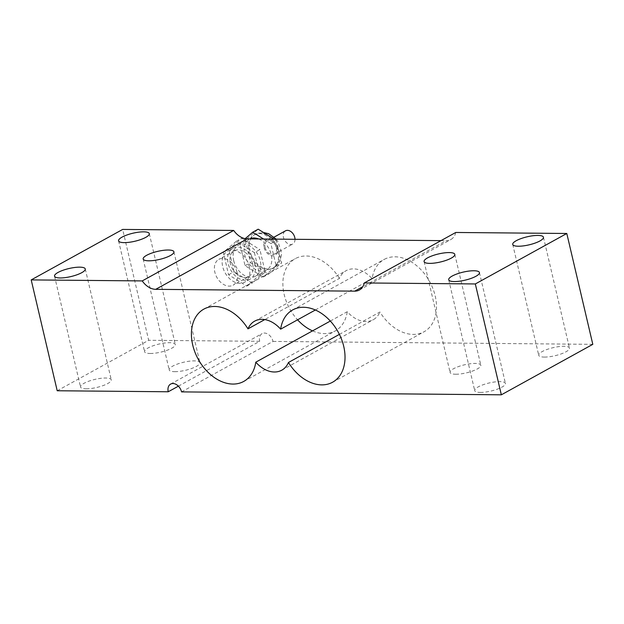 <?xml version="1.0" encoding="UTF-8"?>
<svg xmlns="http://www.w3.org/2000/svg" width="624" height="624" viewBox="0 0 624 624"><rect width="100%" height="100%" fill="white"/><g stroke="black" fill="none" stroke-linecap="round" stroke-linejoin="round"><path stroke-width="0.47" stroke-dasharray="3.12 2.34" d="M249.335 266.854A17.698 12.496 -118.9 0 0 227.464 251.238A17.698 12.496 -118.9 0 0 225.077 272.766A17.698 12.496 -118.9 0 0 244.561 282.227A17.698 12.496 -118.9 0 0 249.335 266.854M254.826 263.819A17.698 12.496 61.1 0 1 250.052 279.193A17.698 12.496 61.1 0 1 230.56 269.74A17.698 12.496 61.1 0 1 232.947 248.204A17.698 12.496 61.1 0 1 254.826 263.819M295.012 239.296A7.519 5.312 61.1 0 1 292.75 244.015A7.519 5.312 61.1 0 1 283.452 237.377A7.519 5.312 61.1 0 1 285.48 230.841M265.106 247.502A7.519 5.312 -118.9 0 0 274.404 254.14A7.519 5.312 -118.9 0 0 275.418 244.982A7.519 5.312 -118.9 0 0 267.134 240.965A7.519 5.312 -118.9 0 0 265.106 247.502M249.015 251.456A19.172 13.533 -118.9 0 0 272.711 268.375A19.172 13.533 -118.9 0 0 275.301 245.053A19.172 13.533 -118.9 0 0 254.186 234.803A19.172 13.533 -118.9 0 0 249.015 251.456M263.601 239.015L270.878 243.555L276.136 265.957L263.219 277.017L245.045 265.676L239.795 243.274L245.177 238.664M258.703 238.969A17.698 12.496 61.1 0 1 271.206 254.397A17.698 12.496 61.1 0 1 266.51 270.114A17.698 12.496 61.1 0 1 244.639 254.498A17.698 12.496 61.1 0 1 249.413 239.125A17.698 12.496 61.1 0 1 249.865 238.891M270.878 243.555L276.37 240.529L281.627 262.93L268.702 273.991L250.536 262.649L245.279 240.248L258.196 229.187M274.092 239.109L276.37 240.529M239.795 243.274L245.279 240.248M245.045 265.676L250.536 262.649M263.219 277.017L268.702 273.991M276.136 265.957L281.627 262.93M233.665 260.551A17.698 12.496 -118.9 0 0 255.536 276.167A17.698 12.496 -118.9 0 0 257.923 254.639A17.698 12.496 -118.9 0 0 238.438 245.177A17.698 12.496 -118.9 0 0 233.665 260.551M254.42 252.642L259.67 275.044L246.753 286.104L228.579 274.763L223.33 252.361L236.246 241.301L254.42 252.642L259.904 249.616L265.161 272.017L252.244 283.078L234.07 271.729L228.813 249.327L241.73 238.274L259.904 249.616M236.246 241.301L241.73 238.274M223.33 252.361L228.813 249.327M228.579 274.763L234.07 271.729M246.753 286.104L252.244 283.078M259.67 275.044L265.161 272.017M237.05 272.384A14.75 10.413 -118.9 0 0 218.821 259.366A14.75 10.413 -118.9 0 0 214.843 272.181A14.75 10.413 -118.9 0 0 233.072 285.191A14.75 10.413 -118.9 0 0 237.05 272.384M252.603 263.804A14.75 10.413 -118.9 0 0 234.374 250.786A14.75 10.413 -118.9 0 0 230.396 263.601A14.75 10.413 -118.9 0 0 248.625 276.611A14.75 10.413 -118.9 0 0 252.603 263.804M86.12 388.814A15.779 4.134 -13.2 0 0 102.898 385.671A15.779 4.134 -13.2 0 0 111.267 379.813A15.779 4.134 -13.2 0 0 94.957 379.392A15.779 4.134 -13.2 0 0 80.543 387.02A15.779 4.134 -13.2 0 0 86.12 388.814M455.668 374.236A15.779 4.134 -13.2 0 0 472.454 371.085A15.779 4.134 -13.2 0 0 480.823 365.227A15.779 4.134 -13.2 0 0 464.513 364.806A15.779 4.134 -13.2 0 0 450.091 372.434A15.779 4.134 -13.2 0 0 455.668 374.236M480.285 392.418A15.779 4.134 -13.2 0 0 497.063 389.267A15.779 4.134 -13.2 0 0 505.432 383.409A15.779 4.134 -13.2 0 0 489.13 382.988A15.779 4.134 -13.2 0 0 474.708 390.616A15.779 4.134 -13.2 0 0 480.285 392.418M544.307 357.084A15.779 4.134 -13.2 0 0 561.093 353.941A15.779 4.134 -13.2 0 0 569.462 348.083A15.779 4.134 -13.2 0 0 553.153 347.662A15.779 4.134 -13.2 0 0 538.73 355.29A15.779 4.134 -13.2 0 0 544.307 357.084M174.759 371.67A15.779 4.134 -13.2 0 0 191.537 368.519A15.779 4.134 -13.2 0 0 199.906 362.669A15.779 4.134 -13.2 0 0 183.596 362.248A15.779 4.134 -13.2 0 0 169.182 369.876A15.779 4.134 -13.2 0 0 174.759 371.67M150.142 353.488A15.779 4.134 -13.2 0 0 166.92 350.337A15.779 4.134 -13.2 0 0 175.297 344.487A15.779 4.134 -13.2 0 0 158.987 344.066A15.779 4.134 -13.2 0 0 144.565 351.694A15.779 4.134 -13.2 0 0 150.142 353.488M455.762 232.471A17.698 12.496 61.1 0 1 450.824 239.546A17.698 12.496 61.1 0 1 446.176 240.677L362.801 286.689M315.37 309.995L372.115 278.686A28.018 19.781 -118.9 0 0 346.148 270.668A28.018 19.781 -118.9 0 0 339.44 278.39L264.787 319.582M339.394 334.378L379.93 312.008A41.293 29.149 -118.9 0 0 424.047 331.765A41.293 29.149 -118.9 0 0 429.616 281.525A41.293 29.149 -118.9 0 0 384.142 259.451A41.293 29.149 -118.9 0 0 372.115 278.686M330.322 321.056L347.256 311.711A28.018 19.781 -118.9 0 0 373.222 319.738A28.018 19.781 -118.9 0 0 379.93 312.008M339.44 278.39A41.293 29.149 -118.9 0 0 295.316 258.64A41.293 29.149 -118.9 0 0 297.578 319.816M312.53 330.876A41.293 29.149 -118.9 0 0 335.221 330.954A41.293 29.149 -118.9 0 0 347.256 311.711M57.205 390.757L148.668 340.291L122.663 229.429M178.394 386.162L259.701 341.305L148.668 340.291M181.561 391.895L273.023 341.422A8.845 6.248 -118.9 0 0 262.088 333.614A8.845 6.248 -118.9 0 0 259.701 341.305M592.8 344.339L273.023 341.422M440.973 240.63L446.176 240.677M249.935 250.949A19.172 13.533 61.1 0 1 255.107 234.296A19.172 13.533 61.1 0 1 276.214 244.546A19.172 13.533 61.1 0 1 273.624 267.868A19.172 13.533 61.1 0 1 249.935 250.949M264.108 247.486A8.845 6.248 -118.9 0 0 275.785 254.779A8.845 6.248 -118.9 0 0 272.407 240.38A8.845 6.248 -118.9 0 0 264.108 247.486M232.947 248.204L227.464 251.238M250.052 279.193L244.561 282.227M274.404 254.14L292.75 244.015M267.134 240.965L274.108 237.12M254.186 234.803L263.484 232.487M276.112 239.125L278.023 241.66L281.635 253.43L280.605 259.545L279.092 262.681L272.711 268.375M255.536 276.167L266.51 270.114M238.438 245.177L249.413 239.125M234.374 250.786L218.821 259.366M248.625 276.611L233.072 285.191M54.538 276.159L80.543 387.02M85.27 268.952L111.267 379.813M424.094 261.581L450.091 372.434M454.818 254.374L480.823 365.227M448.703 279.763L474.708 390.616M479.435 272.555L505.432 383.409M512.733 244.429L538.73 355.29M543.457 237.221L569.462 348.083M143.177 259.015L169.182 369.876M173.909 251.807L199.906 362.669M118.568 240.833L144.565 351.694M149.292 233.626L175.297 344.487M359.362 290.02L450.824 239.546M254.678 321.134L346.148 270.668M332.584 382.231L424.047 331.765M292.679 309.925L384.142 259.451M281.752 370.204L373.222 319.738M243.758 381.42L335.221 330.954M203.853 309.114L295.316 258.64M170.625 384.088L262.088 333.614"/><path stroke-width="0.94" d="M274.108 237.12L285.48 230.841A7.519 5.312 61.1 0 1 291.642 232.175A7.519 5.312 61.1 0 1 295.012 239.296M245.177 238.664L252.712 232.214L263.601 239.015M249.865 238.891A17.698 12.496 61.1 0 1 258.703 238.969M252.712 232.214L258.196 229.187L274.092 239.109M60.115 277.961A15.779 4.134 166.8 0 1 54.538 276.159A15.779 4.134 166.8 0 1 62.907 270.309A15.779 4.134 166.8 0 1 79.693 267.158A15.779 4.134 166.8 0 1 85.27 268.952A15.779 4.134 166.8 0 1 76.892 274.81A15.779 4.134 166.8 0 1 60.115 277.961M429.671 263.375A15.779 4.134 166.8 0 1 424.094 261.581A15.779 4.134 166.8 0 1 432.463 255.723A15.779 4.134 166.8 0 1 449.241 252.572A15.779 4.134 166.8 0 1 454.818 254.374A15.779 4.134 166.8 0 1 446.449 260.231A15.779 4.134 166.8 0 1 429.671 263.375M454.28 281.557A15.779 4.134 166.8 0 1 448.703 279.763A15.779 4.134 166.8 0 1 457.08 273.905A15.779 4.134 166.8 0 1 473.858 270.754A15.779 4.134 166.8 0 1 479.435 272.555A15.779 4.134 166.8 0 1 471.065 278.413A15.779 4.134 166.8 0 1 454.28 281.557M518.31 246.23A15.779 4.134 166.8 0 1 512.733 244.429A15.779 4.134 166.8 0 1 521.102 238.571A15.779 4.134 166.8 0 1 537.88 235.427A15.779 4.134 166.8 0 1 543.457 237.221A15.779 4.134 166.8 0 1 535.088 243.079A15.779 4.134 166.8 0 1 518.31 246.23M148.754 260.809A15.779 4.134 166.8 0 1 143.177 259.015A15.779 4.134 166.8 0 1 151.546 253.157A15.779 4.134 166.8 0 1 168.332 250.013A15.779 4.134 166.8 0 1 173.909 251.807A15.779 4.134 166.8 0 1 165.532 257.665A15.779 4.134 166.8 0 1 148.754 260.809M124.145 242.627A15.779 4.134 166.8 0 1 118.568 240.833A15.779 4.134 166.8 0 1 126.937 234.975A15.779 4.134 166.8 0 1 143.715 231.832A15.779 4.134 166.8 0 1 149.292 233.626A15.779 4.134 166.8 0 1 140.923 239.483A15.779 4.134 166.8 0 1 124.145 242.627M233.696 230.443L142.233 280.917A17.698 12.496 -118.9 0 0 155.719 289.333L247.19 238.867A17.698 12.496 61.1 0 1 233.696 230.443L122.663 229.429L31.2 279.903L57.205 390.757L168.238 391.771A8.845 6.248 61.1 0 1 170.625 384.088A8.845 6.248 61.1 0 1 181.561 391.895L501.337 394.813L475.332 283.951L364.299 282.945L455.762 232.471L566.795 233.485L592.8 344.339L501.337 394.813M362.801 286.689L354.713 291.151A17.698 12.496 -118.9 0 0 359.362 290.02A17.698 12.496 -118.9 0 0 364.299 282.945M142.233 280.917L31.2 279.903M354.713 291.151L155.719 289.333M255.785 362.185A41.293 29.149 61.1 0 1 243.758 381.42A41.293 29.149 61.1 0 1 198.284 359.346A41.293 29.149 61.1 0 1 203.853 309.114A41.293 29.149 61.1 0 1 247.978 328.864A28.018 19.781 61.1 0 1 254.678 321.134A28.018 19.781 61.1 0 1 280.644 329.16A41.293 29.149 61.1 0 1 292.679 309.925A41.293 29.149 61.1 0 1 338.153 331.991A41.293 29.149 61.1 0 1 332.584 382.231A41.293 29.149 61.1 0 1 288.46 362.482A28.018 19.781 61.1 0 1 281.752 370.204A28.018 19.781 61.1 0 1 255.785 362.185L330.322 321.056M280.644 329.16L315.37 309.995M264.787 319.582L247.978 328.864M288.46 362.482L339.394 334.378M297.578 319.816A41.293 29.149 -118.9 0 0 312.53 330.876M168.238 391.771L178.394 386.162M475.332 283.951L566.795 233.485M247.19 238.867L440.973 240.63M263.484 232.487L268.694 233.727L276.112 239.125"/></g></svg>
